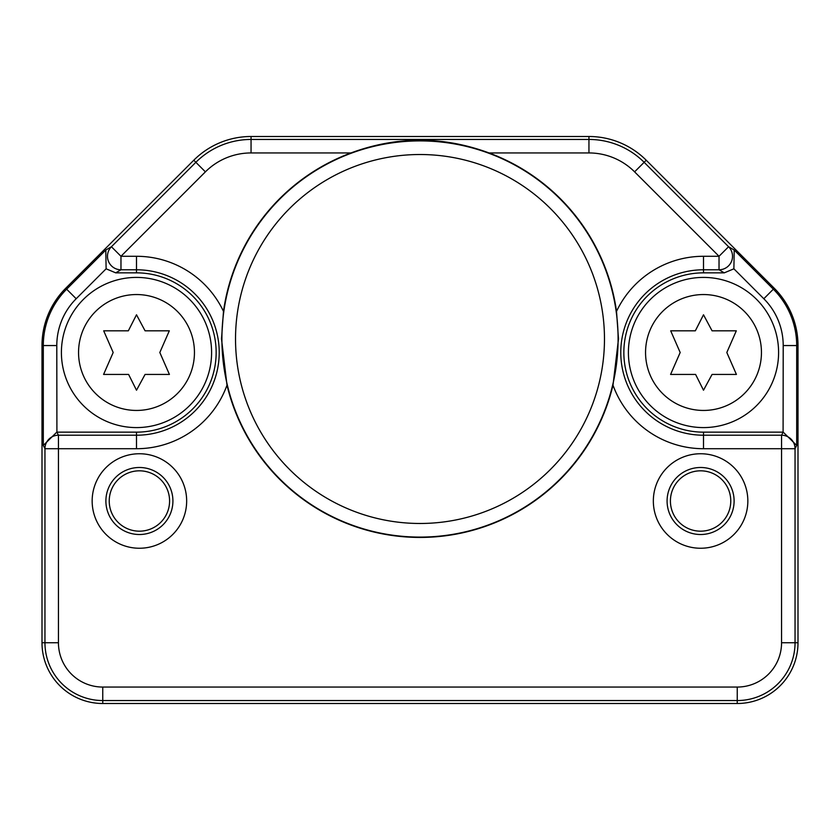 <?xml version="1.0" encoding="UTF-8"?>
<svg xmlns="http://www.w3.org/2000/svg" width="840" height="840" viewBox="0 0 840 840"><rect width="100%" height="100%" fill="white"/><g stroke="black" fill="none" stroke-linecap="round" stroke-linejoin="round"><path stroke-width="1.26" d="M102.753 703.5A60.753 60.753 0 0 1 42 642.747L42 345.555A80.997 80.997 0 0 1 65.72 288.278L193.778 160.22A80.997 80.997 0 0 1 251.055 136.5L588.945 136.5A80.997 80.997 0 0 1 646.223 160.22L774.28 288.278A80.997 80.997 0 0 1 798 345.555L798 642.747A60.753 60.753 0 0 1 737.247 703.5L102.753 703.5L102.753 700.55L737.247 700.55A57.803 57.803 0 0 0 795.05 642.747L798 642.747L798 345.555L796.698 345.555A79.706 79.706 0 0 0 773.356 289.191L774.28 288.278L646.223 160.22L644.144 162.309A78.057 78.057 0 0 0 588.945 139.451L588.945 136.5L251.055 136.5L251.055 139.451L588.945 139.451L588.945 152.943L489.038 152.943C442.943 135.986 396.921 135.986 350.963 152.943A198.45 198.45 0 0 0 223.482 311.377L221.508 339.003L227 385.171A198.45 198.45 0 0 0 613 385.171L618.492 339.003L616.518 311.367A198.45 198.45 0 0 0 489.038 152.943M139.409 548.247A47.25 47.25 0 0 1 92.159 500.997A47.25 47.25 0 0 1 139.409 453.747A47.25 47.25 0 0 1 186.659 500.997A47.25 47.25 0 0 1 139.409 548.247M700.591 548.247A47.25 47.25 0 0 1 653.341 500.997A47.25 47.25 0 0 1 700.591 453.747A47.25 47.25 0 0 1 747.841 500.997A47.25 47.25 0 0 1 700.591 548.247M616.518 311.377A96.212 96.212 0 0 1 703.5 256.284L719.029 256.284L728.574 246.74L734.202 250.037L733.887 268.81L724.259 272.853L703.5 272.853A79.653 79.653 0 0 0 623.847 352.495A79.653 79.653 0 0 0 703.5 432.149L703.5 448.718A96.212 96.212 0 0 1 613 385.171M588.945 152.943A64.554 64.554 0 0 1 634.599 171.853L719.029 256.284L719.029 269.787L724.259 272.853M618.093 339.003A198.093 198.093 0 0 0 420 140.9A198.093 198.093 0 0 0 221.907 339.003A198.093 198.093 0 0 0 420 537.096A198.093 198.093 0 0 0 618.093 339.003M227 385.171A96.212 96.212 0 0 1 136.5 448.718L58.443 448.718L58.443 435.215L56.91 432.149L136.5 432.149A79.653 79.653 0 0 0 216.153 352.495A79.653 79.653 0 0 0 136.5 272.853L115.742 272.853L106.113 268.81L105.798 250.037L66.644 289.191A79.706 79.706 0 0 0 43.302 345.555L42 345.555L42 642.747L44.951 642.747A57.803 57.803 0 0 0 102.753 700.55L102.753 687.057L737.247 687.057L737.247 703.5M102.753 687.057A44.3 44.3 0 0 1 58.443 642.747L58.443 448.718L44.951 448.718A13.503 13.492 -26.6 0 1 58.443 435.215L136.5 435.215A82.719 82.719 0 0 0 219.219 352.495A82.719 82.719 0 0 0 136.5 269.787L136.5 256.284A96.212 96.212 0 0 1 223.482 311.377M56.795 432.149L43.302 445.421L43.302 345.555L56.795 345.555L56.91 432.149M737.247 687.057A44.3 44.3 0 0 0 781.557 642.747L795.05 642.747L795.05 448.718A13.503 13.492 -153.4 0 0 781.557 435.215L703.5 435.215A82.719 82.719 0 0 1 620.781 352.495A82.719 82.719 0 0 1 703.5 269.787L719.029 269.787A13.503 13.492 120.4 0 0 728.574 246.74L644.144 162.309L634.599 171.853M781.557 642.747L781.557 435.215L783.09 432.149L703.5 432.149M783.09 432.149L783.206 345.555A66.203 66.203 0 0 0 763.812 298.736L773.356 289.191L734.202 250.037M350.963 152.943L251.055 152.943A64.554 64.554 0 0 0 205.401 171.853L120.971 256.284L120.971 269.787L136.5 269.787L136.5 272.853M105.798 250.037L111.426 246.74A13.503 13.492 59.6 0 0 120.971 269.787L115.742 272.853M703.5 448.718L795.05 448.718L796.698 445.421L783.206 432.149M703.5 427.592A75.096 75.096 0 0 0 778.596 352.495A75.096 75.096 0 0 0 703.5 277.41A75.096 75.096 0 0 0 628.404 352.495A75.096 75.096 0 0 0 703.5 427.592A75.096 75.096 0 0 0 778.596 352.495A75.096 75.096 0 0 0 703.5 277.41A75.096 75.096 0 0 0 628.404 352.495A75.096 75.096 0 0 0 703.5 427.592M703.5 390.222L712.068 374.441L736.418 374.441L726.821 352.495L736.312 330.813L712.068 330.813L703.5 314.78L695.341 330.813L670.688 330.813L680.179 352.495L670.582 374.441L695.604 374.441L703.5 390.222M136.5 427.592A75.096 75.096 0 0 0 211.596 352.495A75.096 75.096 0 0 0 136.5 277.41A75.096 75.096 0 0 0 61.404 352.495A75.096 75.096 0 0 0 136.5 427.592A75.096 75.096 0 0 0 211.596 352.495A75.096 75.096 0 0 0 136.5 277.41A75.096 75.096 0 0 0 61.404 352.495A75.096 75.096 0 0 0 136.5 427.592M136.5 390.222L145.068 374.441L169.417 374.441L159.821 352.495L169.312 330.813L145.068 330.813L136.5 314.78L128.341 330.813L103.688 330.813L113.18 352.495L103.583 374.441L128.604 374.441L136.5 390.222M235.526 339.003A184.475 184.475 0 0 0 420 523.478A184.475 184.475 0 0 0 604.475 339.003A184.475 184.475 0 0 0 420 154.518A184.475 184.475 0 0 0 235.526 339.003M139.409 534.513A33.506 33.506 0 0 1 105.892 500.997A33.506 33.506 0 0 1 139.409 467.492A33.506 33.506 0 0 1 172.914 500.997A33.506 33.506 0 0 1 139.409 534.513M139.409 531.174A30.177 30.177 0 0 0 169.585 500.997A30.177 30.177 0 0 0 139.409 470.82A30.177 30.177 0 0 0 109.232 500.997A30.177 30.177 0 0 0 139.409 531.174M700.591 534.513A33.506 33.506 0 0 1 667.086 500.997A33.506 33.506 0 0 1 700.591 467.492A33.506 33.506 0 0 1 734.107 500.997A33.506 33.506 0 0 1 700.591 534.513M700.591 531.174A30.177 30.177 0 0 0 730.769 500.997A30.177 30.177 0 0 0 700.591 470.82A30.177 30.177 0 0 0 670.415 500.997A30.177 30.177 0 0 0 700.591 531.174M58.443 642.747L44.951 642.747L44.951 448.718L43.302 445.421M703.5 256.284L703.5 272.853M136.5 448.718L136.5 432.149M56.795 345.555A66.203 66.203 0 0 1 76.188 298.736L106.113 268.81M76.188 298.736L65.72 288.278L193.778 160.22L195.857 162.309L111.426 246.74L120.971 256.284L136.5 256.284M796.698 445.421L796.698 345.555L783.206 345.555M733.887 268.81L763.812 298.736M251.055 152.943L251.055 139.451A78.057 78.057 0 0 0 195.857 162.309L205.401 171.853M703.5 410.445A57.95 57.95 0 0 0 761.45 352.495A57.95 57.95 0 0 0 703.5 294.546A57.95 57.95 0 0 0 645.55 352.495A57.95 57.95 0 0 0 703.5 410.445M136.5 410.445A57.95 57.95 0 0 0 194.45 352.495A57.95 57.95 0 0 0 136.5 294.546A57.95 57.95 0 0 0 78.55 352.495A57.95 57.95 0 0 0 136.5 410.445"/></g></svg>
